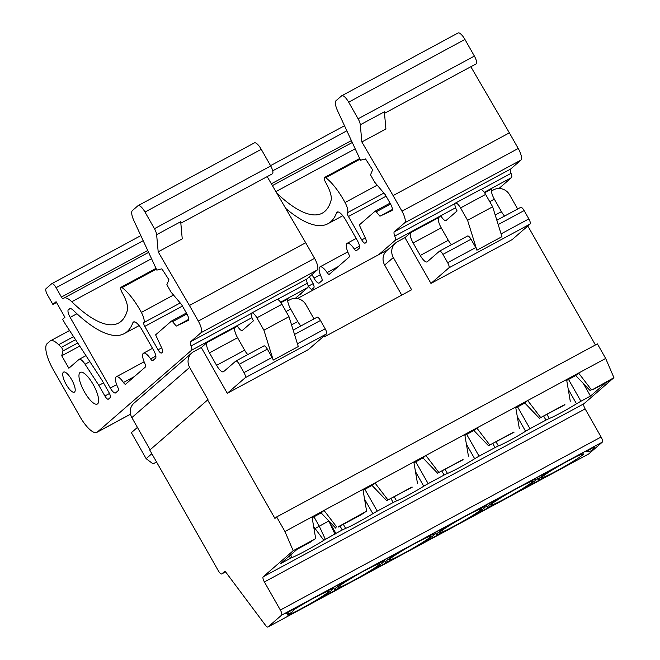 <?xml version="1.0" encoding="UTF-8"?>
<svg xmlns="http://www.w3.org/2000/svg" width="660" height="660" viewBox="0 0 660 660"><rect width="100%" height="100%" fill="white"/><g stroke="black" fill="none" stroke-linecap="round" stroke-linejoin="round"><path stroke-width="0.99" d="M361.853 141.966L385.91 128.981L384.359 111.82L360.302 124.798L361.853 141.966L393.104 195.591L509.371 132.858L470.836 66.734M384.491 113.314L476.058 63.913A7.194 2.244 -118.3 0 0 474.383 56.075L464.929 39.435A9.595 2.995 -118.3 0 0 458.056 33L341.789 95.733A9.595 2.995 61.7 0 1 348.661 102.168L358.116 118.808A7.194 2.244 61.7 0 1 360.302 124.798M595.419 344.957L528.313 226.825L527.488 226.297M517.663 208.997L509.594 194.791A11.987 11.36 49 0 0 493.663 189.799L491.403 191.02M323.821 336.188L324.241 336.93L411.642 289.773L393.327 257.524A11.987 11.36 -131 0 1 395.488 243.07A11.987 11.36 -131 0 1 397.444 241.717L404.959 237.658L410.734 232.642A9.595 2.995 -118.3 0 0 413.152 242.971L420.247 255.453A9.595 2.995 -118.3 0 0 427.111 261.888A9.595 2.995 -118.3 0 0 427.284 261.764L439.42 251.221A4.793 1.502 61.7 0 1 439.51 251.163A4.793 1.502 61.7 0 1 442.942 254.38L447.67 262.705A4.793 1.502 61.7 0 1 448.874 267.869L430.955 283.429L404.959 237.658M451.44 244.728A9.595 2.995 61.7 0 1 448.305 240.306L441.218 227.832A9.595 2.995 61.7 0 1 438.801 217.503L440.822 215.746A7.194 2.244 -118.3 0 0 445.978 220.564A7.194 2.244 -118.3 0 0 446.102 220.481L457.091 210.944A7.194 2.244 61.7 0 1 455.408 203.107A7.194 2.244 61.7 0 1 460.556 207.933L467.585 220.308L476.899 250.198A4.793 1.502 -118.3 0 0 475.736 247.558L471.009 239.242A4.793 1.502 -118.3 0 0 467.569 236.024A4.793 1.502 -118.3 0 0 467.486 236.082M393.104 195.591L401.965 211.192A10.791 3.366 61.7 0 1 404.679 222.816L394.325 231.809A5.998 1.873 -118.3 0 0 394.771 236.082A5.998 1.873 61.7 0 1 395.224 240.347L378.749 254.653L297.379 298.559M387.717 249.81L378.749 254.653M498.976 188.48L511.492 177.614A5.998 1.873 -118.3 0 0 511.038 173.349A5.998 1.873 61.7 0 1 510.592 169.075L520.946 160.083A10.791 3.366 -118.3 0 0 518.232 148.467L509.371 132.858M504.562 216.067A9.595 2.995 61.7 0 1 501.427 211.645L494.34 199.163A9.595 2.995 61.7 0 1 491.923 188.834L484.597 192.794M430.955 283.429L512.143 239.621L530.062 224.062A4.793 1.502 -118.3 0 0 528.858 218.897L524.131 210.581A4.793 1.502 -118.3 0 0 520.69 207.364A4.793 1.502 -118.3 0 0 520.608 207.421M476.899 250.198L501.955 236.676L492.649 206.786L485.611 194.411A7.194 2.244 -118.3 0 0 480.463 189.585L455.408 203.107M467.585 220.308L492.649 206.786M395.224 240.347L455.606 207.768M285.648 208.337A153.458 47.932 -118.3 0 0 327.962 223.707A153.458 47.932 -118.3 0 0 336.509 212.933A11.987 3.745 61.7 0 1 337.177 212.091A11.987 3.745 61.7 0 1 345.757 220.135L357.382 240.595A7.194 2.244 61.7 0 1 359.188 248.341L356.491 250.684A3.597 1.122 61.7 0 1 356.425 250.726A3.597 1.122 61.7 0 1 354.28 249.018A11.987 3.745 -118.3 0 0 347.135 243.309A11.987 3.745 -118.3 0 0 348.653 253.902A3.597 1.122 61.7 0 1 349.173 257.037L329.315 274.279A3.597 1.122 61.7 0 1 329.257 274.321A3.597 1.122 61.7 0 1 327.112 272.605A11.987 3.745 -118.3 0 0 319.968 266.896A11.987 3.745 -118.3 0 0 321.486 277.489A3.597 1.122 61.7 0 1 322.006 280.624L319.3 282.975A7.194 2.244 61.7 0 1 319.176 283.058A7.194 2.244 61.7 0 1 313.97 278.14L311.957 274.593M313.97 278.14L320.314 274.717M302.164 292.421A17.985 5.618 61.7 0 1 301.018 294.129A17.985 5.618 61.7 0 1 299.937 294.352M276.82 193.182A141.463 44.187 -118.3 0 0 322.27 213.163A141.463 44.187 -118.3 0 0 331.138 200.087A16.78 5.239 -118.3 0 0 325.842 182.795A4.793 1.502 61.7 0 1 324.629 177.408A4.793 1.502 61.7 0 1 325.726 177.713A37.166 11.608 61.7 0 1 345.04 202.521A10.238 3.201 61.7 0 1 347.474 212.71A3.597 1.122 -118.3 0 0 348.447 216.505L361.738 239.91A4.793 1.502 -118.3 0 0 365.17 243.127A4.793 1.502 -118.3 0 0 365.26 243.07L366.102 242.335A4.793 1.502 -118.3 0 0 365.467 238.285L359.287 224.953L375.136 211.192A2.401 0.751 61.7 0 1 375.185 211.159A2.401 0.751 61.7 0 1 376.233 211.794L379.945 216.191L391.924 210.565A5.998 1.873 -118.3 0 0 391.957 210.548A5.998 1.873 -118.3 0 0 390.555 204.023L385.234 194.659L374.731 182.251L370.516 174.826L372.611 169.9L365.549 158.944L360.492 160.223L337.606 110.855A11.987 3.745 61.7 0 1 336.014 100.716L341.624 95.849A9.595 2.995 61.7 0 1 341.789 95.733M307.964 285.046L308.558 286.085A4.793 1.502 -118.3 0 0 311.99 289.303A4.793 1.502 -118.3 0 0 312.081 289.245L313.813 287.743A4.793 1.502 -118.3 0 0 312.609 282.579L309.358 276.853M379.945 216.191L392.395 209.476M310.241 541.901L315.695 538.601L293.197 550.737L263.191 576.79A4.793 1.502 -118.3 0 0 264.396 581.955L280.351 610.038A4.793 1.502 61.7 0 1 281.556 615.202L268.042 626.942A4.793 1.502 61.7 0 1 267.952 627A4.793 1.502 61.7 0 1 265.46 625.235L225.011 571.114L221.826 573.878A4.793 1.502 61.7 0 1 221.743 573.936A4.793 1.502 61.7 0 1 218.311 570.718L149.77 450.07L207.974 399.655L189.659 367.414A11.987 11.36 -131 0 1 191.821 352.951A11.987 11.36 -131 0 1 193.776 351.607L201.292 347.548L207.067 342.532A9.595 2.995 -118.3 0 0 209.484 352.861L216.579 365.343A9.595 2.995 -118.3 0 0 223.443 371.77A9.595 2.995 -118.3 0 0 223.616 371.654L235.752 361.111A4.793 1.502 61.7 0 1 235.843 361.053A4.793 1.502 61.7 0 1 239.275 364.27L244.002 372.587A4.793 1.502 61.7 0 1 245.207 377.751L227.287 393.31L201.292 347.548M191.821 352.951L134.013 403.144A11.987 11.36 49 0 0 131.851 417.607L150.117 449.765M313.995 318.887L305.926 304.681A11.987 11.36 49 0 0 289.996 299.689L287.735 300.902M245.207 377.751L326.395 333.952L308.476 349.511L227.287 393.31M207.578 399.877L274.931 518.446L276.664 516.937L284.938 531.506L293.197 550.737M158.185 251.848L182.243 238.87L180.691 221.71L156.635 234.688L158.185 251.848L189.436 305.481L305.704 242.748L267.168 176.616M180.823 223.204L272.39 173.803A7.194 2.244 -118.3 0 0 270.715 165.965L261.261 149.317A9.595 2.995 -118.3 0 0 254.389 142.89L138.121 205.623A9.595 2.995 61.7 0 1 144.994 212.05L154.448 228.69A7.194 2.244 61.7 0 1 156.635 234.688M151.841 453.717L146.14 458.667L153.054 463.873L156.544 461.992M146.14 458.667L131.373 432.663L137.42 427.408M247.772 354.61A9.595 2.995 61.7 0 1 244.637 350.196L237.55 337.714A9.595 2.995 61.7 0 1 235.133 327.385L237.154 325.627A7.194 2.244 -118.3 0 0 242.311 330.454A7.194 2.244 -118.3 0 0 242.434 330.363L253.423 320.826A7.194 2.244 61.7 0 1 251.74 312.988A7.194 2.244 61.7 0 1 256.888 317.815L263.917 330.198L273.232 360.088A4.793 1.502 -118.3 0 0 272.068 357.448L267.341 349.123A4.793 1.502 -118.3 0 0 263.901 345.906A4.793 1.502 -118.3 0 0 263.818 345.972M300.894 325.949A9.595 2.995 61.7 0 1 297.759 321.536L290.672 309.053A9.595 2.995 61.7 0 1 288.255 298.724L280.929 302.676M326.395 333.952A4.793 1.502 -118.3 0 0 325.19 328.787L320.463 320.463A4.793 1.502 -118.3 0 0 317.023 317.245A4.793 1.502 -118.3 0 0 316.94 317.311M295.309 298.37L307.824 287.504A5.998 1.873 -118.3 0 0 307.37 283.231A5.998 1.873 61.7 0 1 306.925 278.965L317.278 269.973A10.791 3.366 -118.3 0 0 314.564 258.349L305.704 242.748M189.436 305.481L198.297 321.082A10.791 3.366 61.7 0 1 201.011 332.706L190.657 341.698A5.998 1.873 -118.3 0 0 191.103 345.964A5.998 1.873 61.7 0 1 191.557 350.237L97.334 432.053A23.974 7.491 61.7 0 1 96.896 432.349A23.974 7.491 61.7 0 1 79.736 416.27L53.146 369.46A23.974 7.491 61.7 0 1 47.108 343.645L49.995 341.129A23.974 7.491 61.7 0 1 50.432 340.832A23.974 7.491 61.7 0 1 58.633 344.701L61.331 347.391A2.401 0.751 61.7 0 1 62.939 350.988L61.759 355.765L68.854 368.247L78.969 359.461A9.595 2.995 61.7 0 1 79.142 359.345A9.595 2.995 61.7 0 1 85.066 364.229L98.868 385.374L104.89 395.975A4.793 1.502 -118.3 0 0 108.323 399.193A4.793 1.502 -118.3 0 0 108.413 399.135L110.146 397.625A4.793 1.502 -118.3 0 0 108.941 392.461L101.846 379.978L65.233 323.878L62.626 319.3L64.936 317.287L56.075 301.686L52.891 304.45L47.578 295.086A5.998 1.873 61.7 0 1 46.068 288.635L51.703 283.734A5.998 1.873 61.7 0 1 51.81 283.66A5.998 1.873 61.7 0 1 56.1 287.686L61.429 297.058A2.401 0.751 -118.3 0 0 63.145 298.666A2.401 0.751 -118.3 0 0 63.212 298.617A23.974 7.491 61.7 0 1 63.83 298.13A23.974 7.491 61.7 0 1 71.767 301.744A141.463 44.187 -118.3 0 0 118.602 323.045A141.463 44.187 -118.3 0 0 127.471 309.969A16.78 5.239 -118.3 0 0 122.174 292.677A4.793 1.502 61.7 0 1 120.962 287.298A4.793 1.502 61.7 0 1 122.059 287.603A37.166 11.608 61.7 0 1 141.372 312.411A10.238 3.201 61.7 0 1 143.806 322.6A3.597 1.122 -118.3 0 0 144.779 326.395L158.07 349.8A4.793 1.502 -118.3 0 0 161.502 353.017A4.793 1.502 -118.3 0 0 161.593 352.951L162.434 352.225A4.793 1.502 -118.3 0 0 161.799 348.175L155.62 334.843L171.468 321.082A2.401 0.751 61.7 0 1 171.517 321.049A2.401 0.751 61.7 0 1 172.565 321.684L176.278 326.073L188.257 320.455A5.998 1.873 -118.3 0 0 188.29 320.438A5.998 1.873 -118.3 0 0 186.887 313.904L181.566 304.549L171.064 292.141L166.848 284.716L168.944 279.782L161.881 268.834L156.824 270.113L133.939 220.737A11.987 3.745 61.7 0 1 132.346 210.606L137.957 205.738A9.595 2.995 61.7 0 1 138.121 205.623M273.232 360.088L298.287 346.566L288.981 316.676L281.944 304.301A7.194 2.244 -118.3 0 0 276.796 299.475L251.74 312.988M263.917 330.198L288.981 316.676M191.557 350.237L251.938 317.658M145.505 366.919L125.648 384.161A3.597 1.122 61.7 0 1 125.59 384.211A3.597 1.122 61.7 0 1 123.445 382.495A11.987 3.745 -118.3 0 0 116.3 376.786A11.987 3.745 -118.3 0 0 117.818 387.379A3.597 1.122 61.7 0 1 118.338 390.514L115.632 392.857A7.194 2.244 61.7 0 1 115.508 392.947A7.194 2.244 61.7 0 1 110.302 388.03L70.174 317.394A7.194 2.244 61.7 0 1 68.368 309.647L69.308 308.83A11.987 3.745 61.7 0 1 69.523 308.682A11.987 3.745 61.7 0 1 73.491 310.489A153.458 47.932 -118.3 0 0 124.294 333.597A153.458 47.932 -118.3 0 0 132.841 322.822A11.987 3.745 61.7 0 1 133.51 321.981A11.987 3.745 61.7 0 1 142.09 330.025L153.714 350.476A7.194 2.244 61.7 0 1 155.521 358.223L152.823 360.575A3.597 1.122 61.7 0 1 152.757 360.616A3.597 1.122 61.7 0 1 150.612 358.908A11.987 3.745 -118.3 0 0 143.468 353.199A11.987 3.745 -118.3 0 0 144.986 363.792A3.597 1.122 61.7 0 1 145.505 366.919M110.302 388.03L116.647 384.607M93.151 384.425A17.985 5.618 61.7 0 1 97.35 404.019A17.985 5.618 61.7 0 1 83.869 390.86A17.985 5.618 61.7 0 1 80.272 372.364A17.985 5.618 61.7 0 1 93.151 384.425M71.717 379.739A11.393 3.556 61.7 0 1 74.374 392.147A11.393 3.556 61.7 0 1 65.835 383.815A11.393 3.556 61.7 0 1 63.558 372.1A11.393 3.556 61.7 0 1 71.717 379.739M176.278 326.073L188.727 319.358M52.891 304.45L56.529 302.486M98.868 385.374L103.496 382.882M61.759 355.765L79.72 346.079M395.488 243.07L386.818 250.594A11.987 11.36 49 0 0 384.656 265.056L401.734 295.119M531.622 480.447L554.928 468.047A28.174 1.864 150.4 0 0 538.073 479.688A28.174 1.864 150.4 0 0 543.7 477.799L519.296 490.966A28.174 1.864 150.4 0 0 536.151 479.325A28.174 1.864 150.4 0 0 530.524 481.214L531.622 480.447M480.703 507.919L504.009 495.52A28.174 1.864 150.4 0 0 487.162 507.16A28.174 1.864 150.4 0 0 492.781 505.271L468.385 518.43A28.174 1.864 150.4 0 0 485.232 506.797A28.174 1.864 150.4 0 0 479.614 508.687L480.703 507.919M429.784 535.392L453.09 522.992A28.174 1.864 150.4 0 0 436.243 534.625A28.174 1.864 150.4 0 0 441.87 532.744L417.466 545.903A28.174 1.864 150.4 0 0 434.321 534.27A28.174 1.864 150.4 0 0 428.695 536.159L429.784 535.392M378.873 562.864L402.179 550.465A28.174 1.864 150.4 0 0 385.325 562.097A28.174 1.864 150.4 0 0 390.951 560.216L366.548 573.375A28.174 1.864 150.4 0 0 383.402 561.742A28.174 1.864 150.4 0 0 377.776 563.632L378.873 562.864M610.888 379.978L604.873 383.221M412.079 486.956L386.669 500.668L412.203 487.179M462.99 459.484L437.58 473.195L463.114 459.707M513.909 432.011L488.499 445.723L514.033 432.234M592.804 389.738L611.952 379.401L613.932 377.685L592.639 389.54M564.828 404.539L539.418 418.25L564.952 404.761M588.596 453.989A4.793 1.502 -118.3 0 0 588.695 453.948A4.793 1.502 -118.3 0 0 588.778 453.89L602.299 442.151A4.793 1.502 -118.3 0 0 601.087 436.986L585.131 408.903A4.793 1.502 61.7 0 1 583.927 403.738L611.028 380.209M613.932 377.685L605.674 358.454L597.407 343.893L276.664 516.937M605.014 383.452L590.486 396.066L580.907 401.239L568.524 379.442M568.235 389.227L576.502 403.788L580.907 401.239M576.502 403.788A21.054 1.394 -29.6 0 1 549.293 418.465L547.008 414.447M543.733 416.212L545.944 420.098L549.293 418.465M545.944 420.098L529.988 428.711L517.613 406.915M517.316 416.699L525.583 431.26L529.988 428.711M525.583 431.26A21.054 1.394 -29.6 0 1 498.374 445.937L496.089 441.919M492.814 443.685L495.025 447.571L498.374 445.937M495.025 447.571L479.069 456.184L466.694 434.387M466.397 444.172L474.672 458.733L479.069 456.184M474.672 458.733A21.054 1.394 -29.6 0 1 447.455 473.41L445.17 469.392M441.903 471.157L444.106 475.043L447.455 473.41M444.106 475.043L428.159 483.648L415.775 461.86M415.486 471.644L423.753 486.197L428.159 483.648M423.753 486.197A21.054 1.394 -29.6 0 1 396.536 500.882L394.251 496.864M390.984 498.63L393.195 502.516L396.536 500.882M393.195 502.516L377.239 511.12L364.856 489.332M364.567 499.117L372.834 513.67L377.239 511.12M372.834 513.67A21.054 1.394 -29.6 0 1 345.625 528.355L343.34 524.337M340.065 526.102L342.276 529.988L345.625 528.355M342.276 529.988L335.899 533.428L328.812 520.946L314.828 528.66A21.054 1.394 -29.6 0 1 314.077 529.13M310.365 542.124L297.231 549.211L280.846 563.434L291.621 557.683A24.907 1.65 150.4 0 0 323.821 540.309L335.899 533.428M338.217 527.092L361.284 514.652L366.605 511.129L338.052 526.894M590.337 390.778L575.726 375.565L578.614 373.048L591.434 389.821M570.273 401.239L566.585 379.541L527.695 400.521L540.515 417.293M605.674 358.454L566.585 379.541M575.726 375.565L566.734 380.407M539.418 418.25L524.807 403.037L527.695 400.521L476.784 427.993L489.605 444.766M519.362 428.711L515.666 407.014M524.807 403.037L515.815 407.88M488.499 445.723L473.888 430.502L476.784 427.993L425.865 455.466L438.685 472.238M468.443 456.184L464.755 434.486M473.888 430.502L464.904 435.353M437.58 473.195L422.969 457.974L425.865 455.466L374.946 482.938L387.766 499.711M417.524 483.656L413.837 461.959M422.969 457.974L413.985 462.825M386.669 500.668L372.058 485.446L374.946 482.938L324.027 510.411L336.847 527.183M366.605 511.129L362.917 489.431M372.058 485.446L363.066 490.297M590.486 396.066L583.349 383.51M556.792 470.786A23.974 1.592 -29.6 0 1 541.728 477.609A23.974 1.592 -29.6 0 1 561.784 464.384A23.974 1.592 -29.6 0 1 583.423 453.923A23.974 1.592 -29.6 0 1 556.792 470.786M505.873 498.259A23.974 1.592 -29.6 0 1 490.809 505.082A23.974 1.592 -29.6 0 1 510.873 491.857A23.974 1.592 -29.6 0 1 532.505 481.396A23.974 1.592 -29.6 0 1 505.873 498.259M454.954 525.731A23.974 1.592 -29.6 0 1 439.89 532.554A23.974 1.592 -29.6 0 1 459.954 519.329A23.974 1.592 -29.6 0 1 481.585 508.868A23.974 1.592 -29.6 0 1 454.954 525.731M404.044 553.204A23.974 1.592 -29.6 0 1 388.971 560.027A23.974 1.592 -29.6 0 1 409.035 546.802A23.974 1.592 -29.6 0 1 430.666 536.341A23.974 1.592 -29.6 0 1 404.044 553.204M353.125 580.676A23.974 1.592 -29.6 0 1 338.06 587.499A23.974 1.592 -29.6 0 1 358.116 574.274A23.974 1.592 -29.6 0 1 379.756 563.813A23.974 1.592 -29.6 0 1 353.125 580.676M586.393 451.448L594.709 446.721A7.293 7.293 0 0 1 586.393 451.448M327.954 590.337L351.26 577.937A28.174 1.864 150.4 0 0 334.405 589.57A28.174 1.864 150.4 0 0 340.032 587.689L315.628 600.847A28.174 1.864 150.4 0 0 332.483 589.215A28.174 1.864 150.4 0 0 326.857 591.104L327.954 590.337M285.706 613.684L294.013 608.957A7.293 7.293 0 0 1 285.706 613.684M293.584 609.939A23.974 1.592 -29.6 0 1 315.835 597.003A23.974 1.592 -29.6 0 1 328.837 591.286A23.974 1.592 -29.6 0 1 302.206 608.149A23.974 1.592 -29.6 0 1 287.141 614.971A23.974 1.592 -29.6 0 1 288.164 613.75M335.75 528.14L321.139 512.919L324.027 510.411L284.938 531.506M315.695 538.601L311.998 516.904M321.139 512.919L312.147 517.77M328.812 520.946L334.975 534.237M358.116 118.808L474.383 56.075M438.801 217.503L410.734 232.642M484.258 192.307L511.492 177.614M413.152 242.971L441.218 227.832M489.728 201.655L494.34 199.163M420.247 255.453L448.305 240.306M495.206 215.003L501.427 211.645M442.942 254.38L471.009 239.242M498.184 224.573L524.131 210.581M447.67 262.705L475.736 247.558M448.874 267.869L530.062 224.062M501.088 233.879L528.858 218.897M460.556 207.933L485.611 194.411M354.28 249.018L359.518 246.188M336.509 212.933L338.242 212M327.112 272.605L338.011 266.722M394.771 236.082L455.02 203.569M481.066 189.519L511.038 173.349M394.325 231.809L510.592 169.075M404.679 222.816L520.946 160.083M401.965 211.192L518.232 148.467M348.661 102.168L464.929 39.435M376.233 211.794L390.572 204.055M375.226 211.142L390.052 203.14L375.185 211.159M361.738 239.91L365.326 237.979M348.447 216.505L386.108 196.193M347.474 212.71L383.889 193.066M345.04 202.521L377.198 185.171M325.726 177.713L360.022 159.208M275.905 191.606L355.204 148.813M271.351 183.793L351.4 140.605M272.712 170.816L346.855 130.812M308.558 286.085L313.145 283.618M154.448 228.69L270.715 165.965M209.484 352.861L237.55 337.714M235.133 327.385L207.067 342.532M286.06 311.545L290.672 309.053M216.579 365.343L244.637 350.196M291.538 324.893L297.759 321.536M239.275 364.27L267.341 349.123M294.517 334.463L320.463 320.463M244.002 372.587L272.068 357.448M297.421 343.769L325.19 328.787M280.591 302.197L307.824 287.504M97.334 432.053L130.523 414.142M256.888 317.815L281.944 304.301M150.612 358.908L155.851 356.078M132.841 322.822L134.574 321.89M69.308 308.83L69.77 308.583M68.368 309.647L70.397 308.55M70.174 317.394L76.939 313.748M123.445 382.495L134.343 376.612M191.103 345.964L251.353 313.459M277.398 299.409L307.37 283.231M190.657 341.698L306.925 278.965M201.011 332.706L317.278 269.973M198.297 321.082L314.564 258.349M144.994 212.05L261.261 149.317M172.565 321.684L186.904 313.945M171.559 321.032L186.384 313.03L171.517 321.049M158.07 349.8L161.659 347.861M144.779 326.395L182.44 306.075M143.806 322.6L180.221 302.957M141.372 312.411L173.53 295.053M122.059 287.603L156.354 269.099M71.767 301.744L151.536 258.703M61.429 297.058L147.733 250.495M56.1 287.686L143.187 240.694M104.89 395.975L109.477 393.5M85.066 364.229L89.867 361.63M62.939 350.988L77.723 343.018M61.331 347.391L75.562 339.71M58.633 344.701L73.557 336.641M384.656 265.056L393.327 257.524M131.851 417.607L189.659 367.414M583.927 403.738L263.191 576.79M325.388 539.402L319.234 526.111L313.945 516.805M264.396 581.955L585.131 408.903M281.556 615.202L602.299 442.151M601.087 436.986L280.351 610.038M588.778 453.89L268.042 626.942M225.563 571.857L221.826 573.878M313.649 526.589L323.821 540.309M290.812 554.779L291.621 557.683M289.385 556.017L290.433 558.269M439.51 251.163L467.569 236.024M496.832 220.234L520.69 207.364M347.135 243.309L356.161 238.441M327.962 223.707L342.787 215.713M319.968 266.896L347.779 251.897M324.629 177.408L359.692 158.491M272.399 185.6L352.275 142.502M270.534 165.652L344.503 125.738M235.843 361.053L263.901 345.906M293.164 330.124L317.023 317.245M143.468 353.199L152.493 348.332M124.294 333.597L139.12 325.603M116.3 376.786L144.111 361.787M120.962 287.298L156.024 268.381M63.83 298.13L148.607 252.392M51.81 283.66L140.836 235.628M79.142 359.345L85.973 355.658M50.432 340.832L69.556 330.512M96.896 432.349L130.531 414.2M536.151 479.325L535.582 478.31M538.073 479.688L536.893 477.601M485.232 506.797L484.663 505.783M487.162 507.16L485.974 505.073M434.321 534.27L433.744 533.255M436.243 534.625L435.064 532.546M383.402 561.742L382.825 560.728M385.325 562.097L384.145 560.018M588.695 453.948L267.952 627M225.572 571.873L221.743 573.936M332.483 589.215L331.914 588.2M334.405 589.57L333.226 587.491"/></g></svg>
